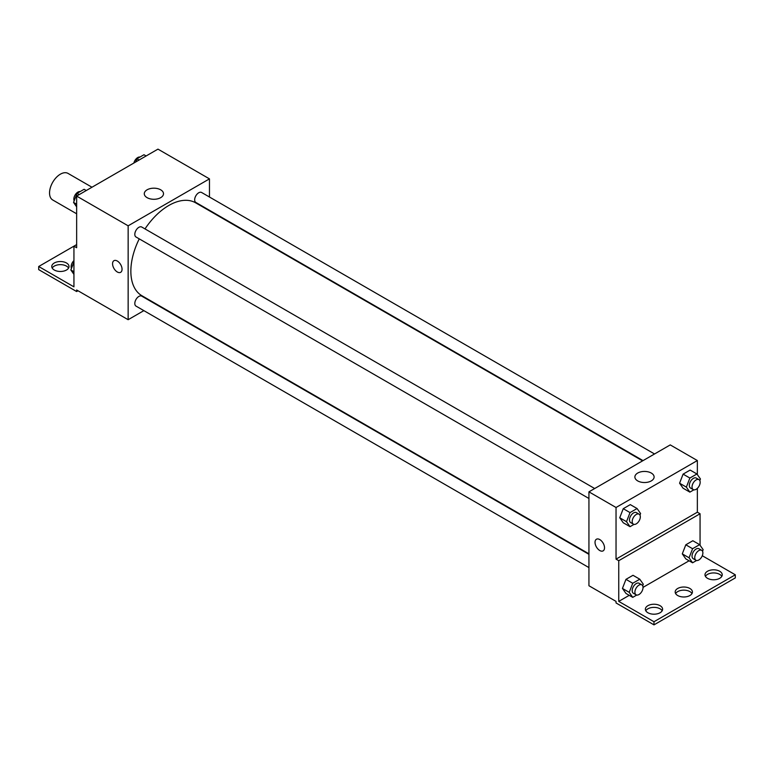 <?xml version="1.0" encoding="UTF-8"?>
<svg xmlns="http://www.w3.org/2000/svg" width="774" height="774" viewBox="0 0 774 774"><rect width="100%" height="100%" fill="white"/><g stroke="black" fill="none" stroke-linecap="round" stroke-linejoin="round"><path stroke-width="1.16" d="M91.98 187.231L68.054 173.415A15.335 8.853 120 0 0 56.231 177.527A15.335 8.853 120 0 0 49.546 192.949A15.335 8.853 120 0 0 52.719 199.973L76.645 213.788M76.645 244.594L73.936 246.161L73.936 286.844L38.7 266.508L73.936 246.161L76.645 247.728L76.645 196.083L157.964 149.13L209.464 178.871L209.464 197.022M113.952 260.693A6.705 3.87 -120 0 0 112.927 266.072A6.705 3.87 -120 0 0 117.309 271.984A6.705 3.87 60 0 1 112.927 266.072A6.705 3.87 60 0 1 113.952 260.693A6.705 3.87 60 0 1 120.657 264.563A6.705 3.87 60 0 1 120.657 272.313A6.705 3.87 60 0 1 117.309 271.984A6.705 3.87 -120 0 0 120.657 272.313M38.7 266.508L38.7 269.633L76.645 291.546L76.645 289.979L128.145 319.71L128.145 225.815L76.645 196.083M594.684 488.529L141.758 227.034A5.747 3.319 120 0 0 137.327 228.572A5.747 3.319 120 0 0 134.811 234.358A5.747 3.319 120 0 0 136.001 236.989L588.937 498.485M588.937 554.319L141.758 296.142A5.747 3.319 120 0 0 137.327 297.68A5.747 3.319 120 0 0 134.811 303.466A5.747 3.319 120 0 0 136.001 306.098L588.937 567.594M143.867 310.635L128.145 319.71M209.464 210.296L209.464 210.799M128.145 225.815L209.464 178.871M654.533 453.97L201.608 192.484A5.747 3.319 120 0 0 197.177 194.022A5.747 3.319 120 0 0 194.661 199.808A5.747 3.319 120 0 0 195.851 202.44L643.03 460.617M642.594 460.869L195.638 202.817A53.667 30.979 120 0 0 144.999 228.911M139.252 238.866A53.667 30.979 120 0 0 130.854 271.2A53.667 30.979 120 0 0 141.971 295.765L588.937 553.816M160.692 189.814A9.617 5.553 180 0 1 163.507 193.732A9.617 5.553 180 0 1 153.9 199.286A9.617 5.553 180 0 1 144.283 193.732A9.617 5.553 180 0 1 150.214 188.604A9.617 5.553 180 0 1 160.692 189.814M76.645 291.546L78 290.763M52.197 268.065A8.62 4.983 180 0 1 66.487 266.111A8.62 4.983 180 0 1 68.576 268.065M66.487 262.986A8.62 4.983 180 0 1 69.012 266.508A8.62 4.983 180 0 1 60.382 271.481A8.62 4.983 180 0 1 51.761 266.508A8.62 4.983 180 0 1 57.083 261.902A8.62 4.983 180 0 1 66.487 262.986M697.355 488.365L697.355 512.194L616.036 559.138L618.745 560.705L618.745 601.388L653.982 621.735L653.982 624.87L616.036 602.956L616.036 601.388L588.937 585.744L588.937 491.848L670.245 444.905L697.355 460.549L697.355 474.597M599.773 550.537A6.705 3.87 60 0 1 595.39 544.625A6.705 3.87 60 0 1 596.425 539.246A6.705 3.87 60 0 1 603.13 543.116A6.705 3.87 60 0 1 603.13 550.865A6.705 3.87 60 0 1 599.773 550.537M616.036 559.138L616.036 507.492L588.937 491.848M679.582 483.208L683.094 488.22L679.582 483.208L683.094 474.133L679.582 483.208L686.354 487.117L689.876 478.042L696.919 473.978L700.441 478.99L699.822 480.567M690.137 470.07L683.094 474.133L690.137 470.07L696.919 473.978M619.732 517.758L623.254 522.769L619.732 517.758L623.254 508.682L619.732 517.758L626.505 521.676L630.026 512.601L637.07 508.528L640.591 513.539L639.972 515.126M630.297 504.619L623.254 508.682L630.297 504.619L637.07 508.528M616.036 507.492L697.355 460.549M651.292 473.059A9.617 5.553 180 0 1 654.107 476.978A9.617 5.553 180 0 1 644.5 482.531A9.617 5.553 180 0 1 634.883 476.978A9.617 5.553 180 0 1 640.824 471.85A9.617 5.553 180 0 1 651.292 473.059M697.355 512.194L700.064 513.752L700.064 545.273M702.289 555.732L735.3 574.792L735.3 577.917L653.982 624.87M596.425 539.246A6.705 3.87 -120 0 0 595.39 544.615A6.705 3.87 -120 0 0 599.773 550.527A6.705 3.87 -120 0 0 603.13 550.865M735.3 574.792L653.982 621.735M675.615 593.571A8.62 4.983 180 0 1 689.895 591.607A8.62 4.983 180 0 1 691.985 593.571M705.424 576.349A8.62 4.983 180 0 1 713.618 572.934A8.62 4.983 180 0 1 721.803 576.349M645.797 610.783A8.62 4.983 180 0 1 653.982 607.367A8.62 4.983 180 0 1 662.176 610.783M700.064 513.752L618.745 560.705M622.441 588.434L625.963 593.435L622.441 588.434L625.963 579.358L622.441 588.434L629.214 592.342L632.735 583.267L639.779 579.204L643.3 584.215L642.681 585.792M633.006 575.295L625.963 579.358L633.006 575.295L639.779 579.204M682.291 553.874L685.812 558.886L682.291 553.874L685.812 544.799L682.291 553.874L689.063 557.793L692.585 548.718L699.628 544.654L703.15 549.656L702.531 551.243M692.846 540.736L685.812 544.799L692.846 540.736L699.628 544.654M689.092 560.782L643.03 587.369M629.243 595.332L618.745 601.388M689.895 588.482A8.62 4.983 180 0 1 692.42 592.004A8.62 4.983 180 0 1 683.8 596.986A8.62 4.983 180 0 1 675.18 592.004A8.62 4.983 180 0 1 680.501 587.398A8.62 4.983 180 0 1 689.895 588.482M707.513 578.313A8.62 4.983 180 0 1 704.988 574.792A8.62 4.983 180 0 1 713.618 569.809A8.62 4.983 180 0 1 722.239 574.792A8.62 4.983 180 0 1 716.918 579.387A8.62 4.983 180 0 1 707.513 578.313M647.886 612.737A8.62 4.983 180 0 1 645.361 609.215A8.62 4.983 180 0 1 653.982 604.233A8.62 4.983 180 0 1 662.612 609.215A8.62 4.983 180 0 1 657.281 613.821A8.62 4.983 180 0 1 647.886 612.737M634.012 524.385L630.026 526.678L626.505 521.676M639.13 514.188L636.421 512.63A5.747 3.319 120 0 0 631.99 514.168A5.747 3.319 120 0 0 629.485 519.954A5.747 3.319 120 0 0 630.675 522.585L633.384 524.153A5.747 3.319 120 0 0 639.13 520.834A5.747 3.319 120 0 0 639.13 514.188A5.747 3.319 120 0 0 634.699 515.736A5.747 3.319 120 0 0 632.194 521.521A5.747 3.319 120 0 0 633.384 524.153M630.026 526.678L623.254 522.769M630.026 512.601L623.254 508.682M693.862 489.826L689.876 492.129L686.354 487.117M698.98 479.638L696.271 478.071A5.747 3.319 120 0 0 691.84 479.609A5.747 3.319 120 0 0 689.334 485.404A5.747 3.319 120 0 0 690.524 488.036L693.233 489.594A5.747 3.319 120 0 0 698.98 486.275A5.747 3.319 120 0 0 698.98 479.638A5.747 3.319 120 0 0 694.549 481.176A5.747 3.319 120 0 0 692.043 486.962A5.747 3.319 120 0 0 693.233 489.594M689.876 492.129L683.094 488.22M689.876 478.042L683.094 474.133M636.721 595.051L632.735 597.354L629.214 592.342M641.84 584.863L639.13 583.296A5.747 3.319 120 0 0 634.699 584.834A5.747 3.319 120 0 0 632.194 590.62A5.747 3.319 120 0 0 633.384 593.261L636.093 594.819A5.747 3.319 120 0 0 641.84 591.5A5.747 3.319 120 0 0 641.84 584.863A5.747 3.319 120 0 0 637.408 586.402A5.747 3.319 120 0 0 634.903 592.187A5.747 3.319 120 0 0 636.093 594.819M632.735 597.354L625.963 593.435M632.735 583.267L625.963 579.358M696.571 560.502L692.585 562.795L689.063 557.793M701.689 550.314L698.98 548.747A5.747 3.319 120 0 0 694.549 550.285A5.747 3.319 120 0 0 692.043 556.071A5.747 3.319 120 0 0 693.233 558.702L695.942 560.27A5.747 3.319 120 0 0 701.689 556.951A5.747 3.319 120 0 0 701.689 550.314A5.747 3.319 120 0 0 697.258 551.852A5.747 3.319 120 0 0 694.752 557.638A5.747 3.319 120 0 0 695.942 560.27M692.585 562.795L685.812 558.886M692.585 548.718L685.812 544.799M76.645 206.822L73.559 202.43L77.081 193.355L84.124 189.291L86.262 190.53M76.645 204.21L73.559 202.43M79.229 194.593L77.081 193.355M80.138 191.594A5.747 3.319 120 0 0 75.968 193.771A5.747 3.319 120 0 0 73.83 199.15A5.747 3.319 120 0 0 74.178 200.853M135.692 161.989L136.93 158.805L143.974 154.742L146.112 155.971M139.068 160.044L136.93 158.805M139.988 157.035A5.747 3.319 120 0 0 133.873 163.043M73.936 274.364L70.85 269.971L73.936 262.028M73.936 271.751L70.85 269.971M73.936 260.596A5.747 3.319 120 0 0 71.121 266.691A5.747 3.319 120 0 0 71.469 268.394"/></g></svg>
